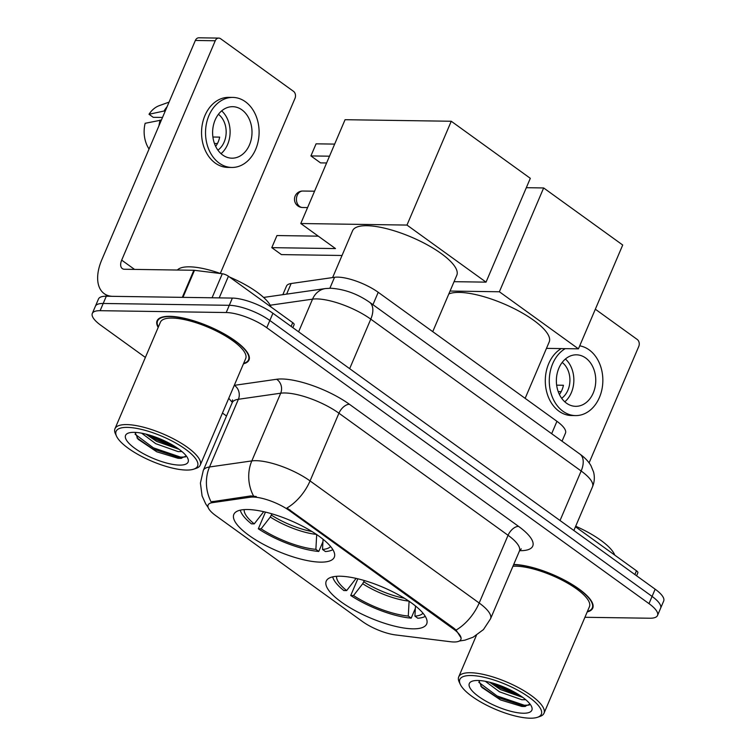 <?xml version="1.0" encoding="UTF-8"?>
<svg xmlns="http://www.w3.org/2000/svg" width="756" height="756" viewBox="0 0 756 756"><rect width="100%" height="100%" fill="white"/><g stroke="black" fill="none" stroke-linecap="round" stroke-linejoin="round"><path stroke-width="1.13" d="M340.011 576.223A54.602 16.604 -156.9 0 0 326.233 581.109A54.602 16.604 -156.9 0 0 354.498 610.3A54.602 16.604 -156.9 0 0 412.889 628.831A54.602 16.604 -156.9 0 0 426.677 623.955A54.602 16.604 -156.9 0 0 398.403 594.755A54.602 16.604 -156.9 0 0 340.011 576.223M247.618 509.525A54.602 16.604 -156.9 0 0 233.831 514.411A54.602 16.604 -156.9 0 0 262.096 543.602A54.602 16.604 -156.9 0 0 320.487 562.133A54.602 16.604 -156.9 0 0 334.275 557.257A54.602 16.604 -156.9 0 0 306.01 528.057A54.602 16.604 -156.9 0 0 247.618 509.525M282.829 294.679L286.486 286.108A30.911 9.393 23.1 0 1 291.145 283.519L334.539 277.291A30.911 9.393 23.1 0 1 337.686 277.121A30.911 9.393 23.1 0 1 378.217 292.298L556.945 421.309A30.911 9.393 23.1 0 1 565.469 433.15L562.039 441.192M253.109 497.061A27.821 8.458 -156.9 0 0 250.274 497.221L212.304 502.674A27.821 8.458 -156.9 0 0 208.108 504.999A27.821 8.458 -156.9 0 0 215.781 515.649L362.436 621.508A27.821 8.458 -156.9 0 0 395.52 634.927L450.463 641.731A27.821 8.458 -156.9 0 0 460.876 639.491A27.821 8.458 -156.9 0 0 453.213 628.841L289.586 510.725A27.821 8.458 -156.9 0 0 253.109 497.061M243.46 363.797A49.962 15.196 -156.9 0 0 249.007 359.998A49.962 15.196 -156.9 0 0 223.133 333.283A49.962 15.196 -156.9 0 0 169.703 316.32A49.962 15.196 -156.9 0 0 157.087 320.79A49.962 15.196 -156.9 0 0 158.174 327.414M208.165 507.503L205.679 503.855L202.079 495.889L200.406 483.075L203.298 470.43A41.211 12.531 23.1 0 1 209.506 466.981L251.814 460.914A41.211 12.531 23.1 0 1 256.01 460.678A41.211 12.531 23.1 0 1 310.055 480.92A36.061 20.478 125.8 0 1 286.949 508.013L453.591 627.952L456.076 630.088L461.094 637.97M456.076 630.088A36.061 20.478 -54.2 0 0 479.181 603.005L310.055 480.92L338.934 413.211A41.211 12.531 -156.9 0 0 284.889 392.969A41.211 12.531 -156.9 0 0 280.693 393.205L238.386 399.281L209.506 466.981A36.061 30.712 81.8 0 0 211.122 501.871L250.831 495.917L256.275 496.522M92.317 313.447L98.478 299.007A30.911 9.393 -156.9 0 1 106.284 296.239L232.375 298.081A30.911 9.393 -156.9 0 1 272.916 313.267L655.159 589.189A30.911 9.393 -156.9 0 1 663.683 601.029L660.602 608.249A30.911 9.393 -156.9 0 0 652.078 596.418L269.835 320.487A30.911 9.393 -156.9 0 0 229.295 305.311L103.203 303.468A30.911 9.393 -156.9 0 0 95.398 306.227A30.911 9.393 -156.9 0 1 103.203 303.468L229.295 305.311A30.911 9.393 -156.9 0 1 269.835 320.487L652.078 596.418A30.911 9.393 -156.9 0 1 660.602 608.249L657.522 615.469A30.911 9.393 -156.9 0 0 648.998 603.638L266.755 327.707A30.911 9.393 -156.9 0 0 226.214 312.53L100.123 310.688A30.911 9.393 -156.9 0 0 92.317 313.447A30.911 9.393 -156.9 0 0 100.841 325.288L145.379 357.437M587.214 611.925A49.962 15.196 -156.9 0 0 592.751 608.136A49.962 15.196 -156.9 0 0 567.047 581.506A49.962 15.196 -156.9 0 0 513.711 564.467M584.927 617.283L649.716 618.228A30.911 9.393 -156.9 0 0 657.522 615.469M222.444 413.069L226.507 415.998M291.117 326.403L292.714 322.651L228.435 276.242L219.202 297.892M182.943 297.401A5.15 1.569 -156.9 0 0 182.309 297.354L112.918 296.343A41.211 23.408 125.8 0 1 104.205 293.64A41.211 23.408 125.8 0 1 101.776 259.837L195.35 40.465A5.15 3.941 -89.2 0 1 198.856 37.8L218.767 38.093A5.15 3.941 90.8 0 0 215.252 40.758L121.688 260.13A10.3 5.85 -54.2 0 0 122.292 268.578A10.3 5.85 -54.2 0 0 124.475 269.259L193.867 270.27A5.15 1.569 23.1 0 1 194.49 270.317L222.311 273.757A5.15 1.569 23.1 0 1 228.435 276.242M220.308 273.455L295.01 98.327A5.15 3.941 90.8 0 0 293.498 91.334L220.62 38.726A5.15 3.941 90.8 0 0 218.767 38.093M292.714 322.651A5.15 1.569 23.1 0 1 294.141 324.617L292.846 327.65M241.939 109.866A25.751 19.694 90.8 0 0 232.687 106.681A25.751 19.694 90.8 0 0 213.296 125.893A25.751 19.694 90.8 0 0 222.689 155.008A25.751 19.694 90.8 0 0 231.941 158.184A25.751 19.694 90.8 0 0 251.323 138.981A25.751 19.694 90.8 0 0 241.939 109.866M169.051 102.126L159.318 105.632A26.781 20.488 90.8 0 0 149.008 114.269L153.232 117.322L162.512 117.454M232.82 97.411L228.841 97.354A35.031 26.791 90.8 0 0 202.476 123.474A35.031 26.791 90.8 0 0 215.243 163.069A35.031 26.791 90.8 0 0 227.821 167.397L231.799 167.454A35.031 26.791 90.8 0 0 258.174 141.334A35.031 26.791 90.8 0 0 245.407 101.739A35.031 26.791 90.8 0 0 232.82 97.411A35.031 26.791 90.8 0 0 206.454 123.53A35.031 26.791 90.8 0 0 219.221 163.126A35.031 26.791 90.8 0 0 231.799 167.454M149.045 149.017A26.781 20.488 90.8 0 1 145.152 123.294L161.387 120.081M160.177 120.062A34.001 26.006 90.8 0 0 158.968 125.761M214.458 143.489L217.444 143.536M167.104 106.691A34.001 26.006 90.8 0 0 164.033 111.037L149.008 114.269M165.243 111.056L164.033 111.037M217.908 150.16A20.601 15.763 90.8 0 0 226.167 132.347A20.601 15.763 90.8 0 0 218.437 114.298M215.554 146.144L215.829 146.154A20.601 15.763 -89.2 0 0 219.675 137.119L212.899 137.025M221.045 153.676A25.751 19.694 90.8 0 0 221.678 110.867M186.401 470.062A44.302 13.466 -156.9 0 0 193.772 469.145A44.302 13.466 -156.9 0 0 180.4 445.794A44.302 13.466 -156.9 0 0 127.273 427.386A44.302 13.466 -156.9 0 0 116.537 436.203A44.302 13.466 -156.9 0 0 145.246 458.24A44.302 13.466 -156.9 0 0 186.401 470.062M193.772 469.145L196.258 468.295A46.362 14.099 -156.9 0 0 200.255 465.11A46.362 14.099 -156.9 0 0 176.242 440.323A46.362 14.099 -156.9 0 0 126.668 424.589A46.362 14.099 -156.9 0 0 114.969 428.728A46.362 14.099 -156.9 0 0 115.432 433.821L116.537 436.203M200.255 465.11L245.691 358.58A46.362 14.099 -156.9 0 0 221.688 333.793A46.362 14.099 -156.9 0 0 172.103 318.059A46.362 14.099 -156.9 0 0 160.404 322.207L114.969 428.728M243.63 363.39A49.452 15.035 -156.9 0 0 248.535 359.79A49.452 15.035 -156.9 0 0 222.925 333.358A49.452 15.035 -156.9 0 0 170.043 316.575A49.452 15.035 -156.9 0 0 157.56 320.988A49.452 15.035 -156.9 0 0 158.344 327.017M271.035 307.002A51.512 15.659 -156.9 0 0 229.559 277.055M220.535 273.54A51.512 15.659 -156.9 0 0 189.463 266.83A51.512 15.659 -156.9 0 0 177.367 270.034M181.969 451.559L178.085 451.606L155.764 443.687L141.608 433.169M179.172 449.357L156.728 441.428L145.814 434.086M134.152 432.347A34.001 10.338 -156.9 0 0 128.463 433.056A34.001 10.338 -156.9 0 0 138.783 450.982A34.001 10.338 -156.9 0 0 179.522 465.101A34.001 10.338 -156.9 0 0 187.781 458.353A34.001 10.338 -156.9 0 0 165.762 441.438A34.001 10.338 -156.9 0 0 134.152 432.347M135.088 432.375L138.102 439.255L156.766 451.795L178.076 458.297L180.712 458.382L185.957 456.104M185.466 456.945L180.608 457.115L153.317 447.807L135.05 434.18M173.814 445.794L157.163 438.782L152.079 435.9M181.62 458.325L152.835 448.932L136.978 437.913M177.329 448.053L156.681 439.907L147.94 434.643M271.962 513.844L270.289 517.028L261.122 528.841A47.184 14.345 -156.9 0 0 315.885 549.347L318.786 551.445L322.944 541.693M432.744 331.657L456.813 275.222A56.662 17.227 -156.9 0 0 427.471 244.935A56.662 17.227 -156.9 0 0 366.877 225.704A56.662 17.227 -156.9 0 0 352.57 230.76L332.612 277.575M323.077 539.283L322.519 549.442L325.42 551.54A51.512 15.659 -156.9 0 0 332.857 549.631M265.45 512.105L258.325 528.803A51.512 15.659 -156.9 0 0 318.786 551.445M240.304 510.158A51.512 15.659 -156.9 0 0 251.446 523.842L254.252 523.88L263.693 511.689M322.519 549.442A47.184 14.345 -156.9 0 0 330.58 546.475M258.325 528.803L261.122 528.841M244.169 509.62A47.184 14.345 -156.9 0 0 254.252 523.88M315.885 549.347L316.698 534.416M329.503 156.199L310.914 155.925L316.074 143.829L334.662 144.103M318.295 236.155L276.951 235.551L271.791 247.647L335.503 248.582L300.784 223.521L345.067 119.703L451.256 121.253L530.315 178.321L486.032 282.139L454.063 281.676M326.611 162.965L320.544 162.88L310.914 155.925M486.032 282.139L406.974 225.071L451.256 121.253M300.784 223.521L406.974 225.071M271.791 247.647L281.421 254.602L342.033 255.481M364.364 580.551L362.691 583.736L353.524 595.539A47.184 14.345 -156.9 0 0 408.287 616.045L411.188 618.143L415.346 608.391M525.146 398.355L549.215 341.929A56.662 17.227 -156.9 0 0 519.873 311.633A56.662 17.227 -156.9 0 0 459.279 292.402A56.662 17.227 -156.9 0 0 448.818 293.971M415.479 605.981L414.921 616.14L417.822 618.238A51.512 15.659 -156.9 0 0 425.259 616.338M357.843 578.803L350.727 595.501A51.512 15.659 -156.9 0 0 411.188 618.143M332.706 576.856A51.512 15.659 -156.9 0 0 343.848 590.54L346.654 590.578L356.095 578.387M414.921 616.14A47.184 14.345 -156.9 0 0 422.982 613.173M350.727 595.501L353.524 595.539M336.562 576.318A47.184 14.345 -156.9 0 0 346.654 590.578M408.287 616.045L409.1 601.115M526.318 187.696L543.649 187.951L622.717 245.02L578.434 348.837L546.465 348.374M578.434 348.837L499.376 291.769L543.649 187.951M450.066 291.051L499.376 291.769M634.87 574.541L636.467 570.78L575.467 526.752M589.104 462.861L638.754 346.465A5.15 3.941 90.8 0 0 637.242 339.472L595.331 309.213M636.467 570.78A5.15 1.569 23.1 0 1 637.884 572.755L636.599 575.788M585.692 358.004A25.751 19.694 90.8 0 0 576.441 354.819A25.751 19.694 90.8 0 0 557.049 374.031A25.751 19.694 90.8 0 0 566.433 403.137A25.751 19.694 90.8 0 0 575.685 406.322A25.751 19.694 90.8 0 0 595.076 387.119A25.751 19.694 90.8 0 0 585.692 358.004M561.254 348.592A35.031 26.791 90.8 0 0 545.322 379.134A35.031 26.791 90.8 0 0 558.986 411.207A35.031 26.791 90.8 0 0 571.564 415.535L575.552 415.592A35.031 26.791 90.8 0 0 601.918 389.472A35.031 26.791 90.8 0 0 589.151 349.877A35.031 26.791 90.8 0 0 579.72 345.832M565.233 348.648A35.031 26.791 90.8 0 0 549.3 379.2A35.031 26.791 90.8 0 0 562.974 411.264A35.031 26.791 90.8 0 0 575.552 415.592M558.202 391.627L561.188 391.674M561.661 398.299A20.601 15.763 90.8 0 0 569.92 380.485A20.601 15.763 90.8 0 0 562.19 362.436M559.308 394.282L559.582 394.292A20.601 15.763 -89.2 0 0 563.428 385.258L556.652 385.163M564.798 401.814A25.751 19.694 90.8 0 0 565.422 359.005M530.145 718.2A44.302 13.466 -156.9 0 0 537.516 717.283A44.302 13.466 -156.9 0 0 524.154 693.932A44.302 13.466 -156.9 0 0 471.026 675.524A44.302 13.466 -156.9 0 0 460.281 684.341A44.302 13.466 -156.9 0 0 489 706.378A44.302 13.466 -156.9 0 0 530.145 718.2M537.516 717.283L540.001 716.433A46.362 14.099 -156.9 0 0 543.999 713.248A46.362 14.099 -156.9 0 0 519.996 688.461A46.362 14.099 -156.9 0 0 470.421 672.727A46.362 14.099 -156.9 0 0 458.712 676.866A46.362 14.099 -156.9 0 0 459.175 681.959L460.281 684.341M543.999 713.248L589.434 606.718A46.362 14.099 -156.9 0 0 565.431 581.931A46.362 14.099 -156.9 0 0 515.857 566.197A46.362 14.099 -156.9 0 0 512.937 566.272M587.384 611.528A49.452 15.035 -156.9 0 0 592.279 607.928A49.452 15.035 -156.9 0 0 566.679 581.487A49.452 15.035 -156.9 0 0 513.797 564.704A49.452 15.035 -156.9 0 0 513.607 564.704M614.789 555.14A51.512 15.659 -156.9 0 0 575.694 526.223M525.713 699.697L521.838 699.744L499.518 691.825L485.352 681.307M522.925 697.495L500.481 689.567L489.567 682.224M477.896 680.485A34.001 10.338 -156.9 0 0 472.216 681.194A34.001 10.338 -156.9 0 0 482.526 699.12A34.001 10.338 -156.9 0 0 523.275 713.239A34.001 10.338 -156.9 0 0 531.534 706.491A34.001 10.338 -156.9 0 0 509.516 689.567A34.001 10.338 -156.9 0 0 477.896 680.485M478.841 680.513L481.846 687.393L500.519 699.933L521.82 706.435L524.456 706.51L529.71 704.242M529.219 705.083L524.352 705.253L497.061 695.945L478.803 682.318M517.567 693.932L500.916 686.92L495.832 684.029M525.373 706.463L496.579 697.07L480.731 686.051M521.073 696.191L500.434 688.045L491.693 682.781M329.871 288.234L334.539 277.291M250.274 497.221L250.831 495.917M212.304 502.674L212.861 501.36M453.213 628.841L453.591 627.952M289.586 510.725L289.964 509.837M372.935 304.687L378.217 292.298M286.618 294.131L291.145 283.519M551.663 433.698L556.945 421.309M518.55 526.365A10.3 5.85 -54.2 0 0 508.06 535.295L338.934 413.211A10.3 5.85 -54.2 0 1 349.423 404.28L518.55 526.365A51.512 15.659 23.1 0 1 519.741 550.689A51.512 15.659 23.1 0 1 519.599 550.689M519.419 551.077A41.211 12.531 -156.9 0 0 508.06 535.295L479.181 603.005A41.211 12.531 23.1 0 1 490.54 618.786L519.419 551.077L521.253 548.856M253.534 495.983A36.061 30.712 81.8 0 1 251.814 460.914L280.693 393.205A10.3 8.779 -98.2 0 0 276.62 379.276A51.512 15.659 23.1 0 1 349.423 404.28M232.328 402.324A51.512 15.659 23.1 0 1 228.784 398.204M234.266 385.352A51.512 15.659 23.1 0 1 234.313 385.343L276.62 379.276M648.998 603.638L655.159 589.189M266.755 327.707L272.916 313.267M226.214 312.53L232.375 298.081M100.123 310.688L106.284 296.239M234.313 385.343A10.3 8.779 -98.2 0 1 238.386 399.281A41.211 12.531 -156.9 0 0 232.177 402.721L232.508 399.867M560.035 520.525L581.156 471.007A20.601 11.699 -54.2 0 0 579.937 454.11C584.908 457.682 588.593 461.557 590.984 465.734L593.573 472.056C594.849 477.083 594.49 481.997 592.515 486.788A41.211 12.531 -156.9 0 0 581.156 471.007L370.78 319.155A41.211 12.531 -156.9 0 0 316.736 298.913A41.211 12.531 -156.9 0 0 312.54 299.149L298.611 331.808M349.659 368.663L370.78 319.155A20.601 11.699 -54.2 0 0 369.561 302.249L579.937 454.11M263.617 297.429L325.458 288.556A20.601 17.549 81.8 0 0 312.54 299.149L270.204 305.216M134.53 269.401L121.688 260.13M182.309 297.354L193.867 270.27M215.252 40.758L195.35 40.465M194.49 270.317L182.961 297.363M212.058 297.788L222.311 273.757M271.413 515.129A40.389 12.276 -156.9 0 0 311.963 531.525M270.289 517.028A40.871 12.427 -156.9 0 0 316.414 534.388M262.691 511.472A40.871 12.427 -156.9 0 0 263.409 512.067M314.572 191.202L302.854 191.032A8.24 6.303 90.8 0 0 297.231 195.303A8.24 6.303 90.8 0 0 299.65 206.492A8.24 6.303 90.8 0 0 302.608 207.513L307.579 207.588M363.816 581.827A40.389 12.276 -156.9 0 0 404.356 598.223M362.691 583.736A40.871 12.427 -156.9 0 0 408.816 601.086M355.093 578.17A40.871 12.427 -156.9 0 0 355.811 578.765M459.365 641.022L464.912 640.162L473.143 637.204L483.471 629.559L490.54 618.786M203.298 470.43L232.177 402.721M325.458 288.556L330.778 288.234C344.49 289.161 357.418 293.838 369.561 302.249M592.515 486.788L573.87 530.504M107.834 296.267L104.205 293.64M249.385 357.796L248.535 359.79M158.41 318.985L157.56 320.988M302.854 191.032A8.24 8.24 0 0 0 297.902 205.953A8.24 8.24 0 0 0 302.608 207.513M593.139 605.925L592.279 607.928M476.412 635.361L458.712 676.866"/></g></svg>
